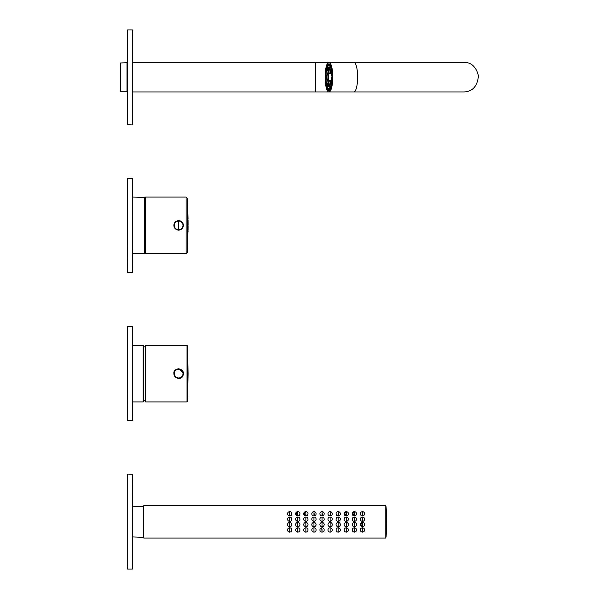 <?xml version="1.0" encoding="UTF-8"?>
<svg xmlns="http://www.w3.org/2000/svg" width="599" height="599" viewBox="0 0 599 599"><rect width="100%" height="100%" fill="white"/><g stroke="black" fill="none" stroke-linecap="round" stroke-linejoin="round"><path stroke-width="0.9" d="M127.557 178.203L132.678 178.472L132.409 272.545L127.288 272.275L127.288 178.472L127.557 272.545M127.288 180.224L127.288 270.523M127.557 326.455L132.678 326.725L132.409 420.798L127.288 420.528L127.288 326.725L127.557 420.798M127.288 124.023L127.557 29.95L127.288 124.023M132.409 124.293L132.409 29.95L132.678 124.023L127.557 124.293M132.678 92.081L132.678 62.161M127.018 62.97L127.018 91.273L120.549 91.273L120.549 62.97L127.288 62.7M328.941 62.296A14.825 3.834 -90 0 0 325.1 77.121A14.825 3.834 -90 0 0 328.941 91.947A14.825 3.834 -90 0 0 332.774 77.121A14.825 3.834 -90 0 0 328.941 62.296L353.807 62.296A14.825 3.834 -90 0 1 357.64 77.121A14.825 3.834 -90 0 1 353.807 91.947L328.941 91.947M132.678 62.296L315.433 62.296L315.433 91.947L463.738 91.947C472.499 91.707 477.403 86.316 478.451 75.781C476.123 66.744 471.203 62.251 463.686 62.296L315.433 62.296M187.015 345.324L187.015 401.929L145.617 401.929L145.617 345.324L187.015 345.324L187.562 349.127M183.489 373.626L178.637 368.774C166.327 370.766 181.49 385.936 183.489 373.626A4.852 4.852 0 0 0 182.029 370.152M187.667 351.763L187.689 352.302L187.667 351.763M187.689 352.302L188.071 373.626L187.697 394.808L187.24 394.808M187.584 397.691L187.562 398.2M178.637 378.343A4.717 4.717 0 0 1 173.92 373.626A4.717 4.717 0 0 1 178.637 368.909A4.717 4.717 0 0 1 183.354 373.626A4.717 4.717 0 0 1 178.637 378.343A4.717 4.717 0 0 1 173.92 373.626A4.717 4.717 0 0 1 178.637 368.909A4.717 4.717 0 0 1 183.354 373.626A4.717 4.717 0 0 1 178.637 378.343M143.73 538.052L143.73 505.706L143.73 538.052L385.786 538.052L385.786 505.706L385.786 538.052M385.801 506.38L385.801 537.378M386.527 521.879A254.867 254.867 0 0 1 386.07 537.123L386.527 521.879A254.867 254.867 0 0 0 386.07 506.634M322.037 517.401L322.037 520.943L322.037 517.401M313.951 517.401L313.951 520.935L313.951 517.401M305.864 517.409L305.864 520.928L305.864 517.409M297.778 520.92L297.778 517.424L297.778 520.92M289.691 517.439L289.691 520.905L289.691 517.439M289.691 522.852L289.691 526.319L289.691 522.852M297.778 522.837L297.778 526.334L297.778 522.837M305.864 522.83L305.864 526.349L305.864 522.83M313.951 522.822L313.951 526.356L313.951 522.822M322.037 526.356L322.037 522.815L322.037 526.356M330.124 526.356L330.124 522.815L330.124 526.356M338.21 522.822L338.21 526.356L338.21 522.822M346.297 522.83L346.297 526.349L346.297 522.83M354.383 522.837L354.383 526.334L354.383 522.837M362.47 526.319L360.733 524.574L362.47 522.852L362.47 526.319M362.47 517.439L362.47 520.905L362.47 517.439M354.383 517.424L354.383 520.92L354.383 517.424M346.297 517.409L346.297 520.928L346.297 517.409M338.21 517.401L338.21 520.935L338.21 517.401M330.124 517.401L330.124 520.943L330.124 517.401M354.383 519.857L354.383 518.509L354.383 519.857M346.297 519.857L346.297 518.509L346.297 519.857M338.21 519.857L338.21 518.509L338.21 519.857M330.124 519.857L330.124 518.509L330.124 519.857M330.124 525.248L330.124 523.9L330.124 525.248M322.037 519.857L322.037 518.509L322.037 519.857M322.037 525.248L322.037 523.9L322.037 525.248M313.951 519.857L313.951 518.509L313.951 519.857M313.951 525.248L313.951 523.9L313.951 525.248M305.864 519.857L305.864 518.509L305.864 519.857M305.864 525.248L305.864 523.9L305.864 525.248M297.778 525.248L297.778 523.9L297.778 525.248M289.691 525.248L289.691 523.9L289.691 525.248M297.778 519.857L297.778 518.509L297.778 519.857M338.21 525.248L338.21 523.9L338.21 525.248M346.297 525.248L346.297 523.9L346.297 525.248M354.383 525.248L354.383 523.9L354.383 525.248M362.47 519.857L362.47 518.509L362.47 519.857M289.691 528.191L289.691 531.8L289.691 528.191M297.778 528.183L297.778 531.807L297.778 528.183M305.864 528.176L305.864 531.815L305.864 528.176M313.951 531.815L313.951 528.176L313.951 531.815M321.715 528.206L322.037 531.822L321.715 528.206M330.124 531.822L330.124 528.176L330.124 531.822M338.21 531.815L338.21 528.176L338.21 531.815M346.297 528.176L346.297 531.815L346.297 528.176M354.383 528.183L354.383 531.807L354.383 528.183M362.47 528.191L362.47 531.8L362.47 528.191M289.691 515.567L289.691 511.958L289.691 515.567M297.778 515.574L295.973 513.792L297.778 511.95L297.778 515.574M305.864 515.582L304.052 513.792L305.864 511.943L305.864 515.582M313.951 511.943L314.31 515.544L313.951 511.943M322.412 515.544L322.037 511.935L322.412 515.544M330.124 511.935L330.431 515.559L330.124 511.935M338.21 511.943L338.517 515.559L338.21 511.943M346.297 515.582L344.485 513.792L346.297 511.943L346.297 515.582M354.383 515.574L352.571 513.792L354.383 511.95L354.383 515.574M362.47 511.958L362.47 515.567L362.47 511.958M354.383 530.639L354.383 529.291L354.383 530.639M346.297 530.639L346.297 529.291L346.297 530.639M338.21 530.639L338.21 529.291L338.21 530.639M330.124 530.639L330.124 529.291L330.124 530.639M322.037 530.639L322.037 529.291L322.037 530.639M313.951 530.639L313.951 529.291L313.951 530.639M305.864 530.639L305.864 529.291L305.864 530.639M297.778 530.639L297.778 529.291L297.778 530.639M346.297 514.466L346.297 513.118L346.297 514.466M338.21 514.466L338.21 513.118L338.21 514.466M330.124 514.466L330.124 513.118L330.124 514.466M322.037 514.466L322.037 513.118L322.037 514.466M313.951 514.466L313.951 513.118L313.951 514.466M305.864 514.466L305.864 513.118L305.864 514.466M297.778 514.466L297.778 513.118L297.778 514.466M362.47 514.466L362.47 513.118L362.47 514.466M354.383 514.466L354.383 513.118L354.383 514.466M289.691 514.466L289.691 513.118L289.691 514.466M289.691 529.291L289.691 530.639L289.691 529.291M362.47 529.291L362.47 530.639L362.47 529.291M362.47 525.248L362.47 523.9L362.47 525.248M289.691 518.509L289.691 519.857L289.691 518.509M331.606 82.13L331.314 80.184A3.354 0.869 90 0 0 331.464 79.847L331.696 81.374M331.359 80.461L331.045 85.971M330.873 86.159L330.873 80.476M331.839 79.48L331.659 79.083A3.354 0.869 90 0 0 331.749 78.499L332.071 79.21M332.363 77.458L331.824 77.458A3.354 0.869 90 0 0 331.824 76.784L332.363 76.784M332.071 75.032L331.749 75.744A3.354 0.869 90 0 0 331.659 75.16L331.839 74.763M331.696 72.868L331.464 74.396A3.354 0.869 90 0 0 331.314 74.059L331.606 72.112M331.045 68.271L330.873 73.782A3.354 0.869 90 0 1 330.955 73.767A3.354 0.869 90 0 1 331.045 73.782L331.359 73.782M330.873 73.767L330.873 68.084M330.356 73.767L329.682 69.244A9.299 2.403 -90 0 1 329.832 68.907L330.558 73.767M329.278 73.767L328.829 72.764A9.299 2.403 -90 0 1 328.918 72.18L329.63 73.767M329.63 80.476L328.918 82.063A9.299 2.403 -90 0 1 328.829 81.479L329.278 80.476M330.558 80.476L329.832 85.335A9.299 2.403 -90 0 1 329.682 84.998L330.356 80.476M331.322 86.563L330.618 86.563L330.798 87.244A12.399 3.212 90 0 1 329.48 89.341L329.48 88.382L328.402 88.382L328.402 89.341L330.139 89.341M328.402 89.341A12.399 3.212 90 0 1 327.084 87.244L327.264 86.563L328.559 86.563A11.456 2.965 90 0 1 327.795 83.605L327.623 84.287A12.399 3.212 90 0 0 328.162 86.563M328.402 88.382A11.456 2.965 90 0 1 327.264 86.563M327.795 83.605L326.492 83.605L326.32 84.287L327.623 84.287M326.32 84.287A12.399 3.212 90 0 1 325.774 79.21L327.024 79.21M326.492 83.605A11.456 2.965 90 0 1 326.021 79.21M327.024 75.032L325.774 75.032A12.399 3.212 90 0 1 326.32 69.956L326.492 70.637L327.795 70.637A11.456 2.965 90 0 1 328.559 67.68L327.264 67.68L327.084 66.998A12.399 3.212 90 0 1 328.402 64.902L328.402 65.86L329.48 65.86L329.48 64.902L330.139 64.902M326.021 75.032A11.456 2.965 90 0 1 326.492 70.637M326.32 69.956L327.623 69.956L327.795 70.637M327.623 69.956A12.399 3.212 90 0 1 328.162 67.68M327.264 67.68A11.456 2.965 90 0 1 328.402 65.86M328.402 64.902L329.48 64.902A12.399 3.212 90 0 1 330.798 66.998L330.618 67.68L331.322 67.68M329.48 65.86A11.456 2.965 90 0 1 330.618 67.68M331.561 69.956A12.399 3.212 90 0 1 332.101 75.032L331.853 75.032A11.456 2.965 90 0 0 331.382 70.637L331.809 69.956M332.101 79.21A12.399 3.212 90 0 1 331.561 84.287L331.382 83.605A11.456 2.965 90 0 0 331.853 79.21L332.318 79.21M330.618 86.563A11.456 2.965 90 0 1 329.48 88.382M330.169 87.551A10.445 2.703 90 0 1 327.743 80.476M327.743 73.767A10.445 2.703 90 0 1 330.169 66.691M328.065 73.767A9.299 2.403 90 0 1 330.304 67.822A9.299 2.403 90 0 1 331.779 69.754M331.779 84.489A9.299 2.403 90 0 1 330.304 86.421A9.299 2.403 90 0 1 330.221 86.413A9.299 2.403 90 0 1 328.065 80.476M327.616 80.461A3.354 0.869 90 0 1 326.837 77.121A3.354 0.869 90 0 1 327.705 73.767A3.354 0.869 90 0 1 328.574 77.121A3.354 0.869 90 0 1 327.705 80.476A3.354 0.869 90 0 1 327.616 80.461M332.34 78.499L331.749 78.499M332.34 75.744L331.749 75.744M327.009 77.121A2.681 0.696 90 0 1 327.705 74.441A2.681 0.696 90 0 1 328.394 77.121A2.681 0.696 90 0 1 327.705 79.802A2.681 0.696 90 0 1 327.009 77.121M188.049 219.998L188.071 224.011M188.071 224.355L188.071 223.457M187.966 225.793L188.071 226.227M188.064 223.457L188.064 222.708M188.034 218.642L187.457 198.359L186.109 197.071L186.109 253.677L187.457 252.389L188.071 226.108M187.704 225.658L187.667 224.49L187.547 225.658M188.049 230.75L188.034 232.105M188.064 228.646L188.056 229.949M188.064 228.399L188.064 228.009L188.064 228.399M188.071 226.871L188.071 226.407M187.457 252.389L187.457 198.359L186.109 197.071L145.617 197.071L145.617 253.677L186.109 253.677L145.617 253.677M178.637 220.522L178.637 230.226L178.637 220.522A4.852 4.852 180 0 1 178.652 220.522M188.071 227.388L188.064 227.957L188.071 227.388M188.071 224.782L188.071 225.374L188.071 224.782M188.056 221.121L188.064 222.229M178.637 230.091A4.717 4.717 0 0 1 174.549 223.015A4.717 4.717 0 0 1 182.725 223.015A4.717 4.717 0 0 1 178.637 230.091M127.288 567.028L127.288 474.977L132.409 474.708L132.678 568.78L132.409 474.708M145.617 250.981L144.539 251.924L144.539 253.407L144.539 197.341L132.678 197.071M145.482 250.981L145.482 199.767L144.539 198.823M143.595 346.671L145.617 347.098M143.191 401.929L132.678 401.929L132.678 345.324L143.191 345.324L143.595 345.728L143.595 401.525L143.191 401.929L143.191 345.324M132.409 178.203L132.409 272.545M132.409 326.455L132.409 420.798M328.761 89.341A12.639 3.272 -90 0 0 329.592 89.753C329.555 86.046 329.502 99.262 332.363 77.121A13.313 3.444 -90 0 0 327.219 65.598A13.313 3.444 -90 0 0 327.219 88.645A13.313 3.444 -90 0 0 332.385 77.121C329.502 54.981 329.555 68.196 329.592 64.482A12.639 3.272 -90 0 0 328.761 64.902M327.421 67.68A12.639 3.272 -90 0 0 326.897 69.956M326.365 75.032A12.639 3.272 -90 0 0 326.365 79.21M326.897 84.287A12.639 3.272 -90 0 0 327.421 86.563M187.015 401.929L187.42 401.547L187.42 345.705M174.287 373.626A4.35 4.35 0 0 1 178.637 369.276A4.35 4.35 0 0 1 182.987 373.626A4.35 4.35 0 0 1 178.637 377.976A4.35 4.35 0 0 1 174.287 373.626M319.896 519.183A2.141 2.141 0 0 0 322.037 521.325A2.141 2.141 0 0 0 324.179 519.183A2.141 2.141 0 0 0 322.037 517.042A2.141 2.141 0 0 0 319.896 519.183M311.809 519.183A2.141 2.141 0 0 0 313.951 521.325A2.141 2.141 0 0 0 316.092 519.183A2.141 2.141 0 0 0 313.951 517.042A2.141 2.141 0 0 0 311.809 519.183M303.723 519.183A2.141 2.141 0 0 0 305.864 521.325A2.141 2.141 0 0 0 308.006 519.183A2.141 2.141 0 0 0 305.864 517.042A2.141 2.141 0 0 0 303.723 519.183M297.778 517.042A2.141 2.141 0 0 0 295.921 520.254A2.141 2.141 0 0 0 299.635 520.254A2.141 2.141 0 0 0 297.778 517.042M289.691 521.325A2.141 2.141 0 0 0 291.833 519.183A2.141 2.141 0 0 0 289.691 517.042A2.141 2.141 0 0 0 287.55 519.183A2.141 2.141 0 0 0 289.691 521.325M289.691 526.716A2.141 2.141 0 0 0 291.833 524.574A2.141 2.141 0 0 0 289.691 522.433A2.141 2.141 0 0 0 287.55 524.574A2.141 2.141 0 0 0 289.691 526.716M297.778 526.716A2.141 2.141 0 0 0 299.919 524.574A2.141 2.141 0 0 0 297.778 522.433A2.141 2.141 0 0 0 295.636 524.574A2.141 2.141 0 0 0 297.778 526.716M305.864 526.716A2.141 2.141 0 0 0 308.006 524.574A2.141 2.141 0 0 0 305.864 522.433A2.141 2.141 0 0 0 303.723 524.574A2.141 2.141 0 0 0 305.864 526.716M311.809 524.574A2.141 2.141 0 0 0 313.951 526.716A2.141 2.141 0 0 0 316.092 524.574A2.141 2.141 0 0 0 313.951 522.433A2.141 2.141 0 0 0 311.809 524.574M322.037 522.433A2.141 2.141 0 0 0 320.18 525.645A2.141 2.141 0 0 0 323.894 525.645A2.141 2.141 0 0 0 322.037 522.433M327.982 524.574A2.141 2.141 0 0 0 330.124 526.716A2.141 2.141 0 0 0 332.265 524.574A2.141 2.141 0 0 0 330.124 522.433A2.141 2.141 0 0 0 327.982 524.574M336.069 524.574A2.141 2.141 0 0 0 338.21 526.716A2.141 2.141 0 0 0 340.352 524.574A2.141 2.141 0 0 0 338.21 522.433A2.141 2.141 0 0 0 336.069 524.574M344.155 524.574A2.141 2.141 0 0 0 346.297 526.716A2.141 2.141 0 0 0 348.438 524.574A2.141 2.141 0 0 0 346.297 522.433A2.141 2.141 0 0 0 344.155 524.574M352.242 524.574A2.141 2.141 0 0 0 354.383 526.716A2.141 2.141 0 0 0 356.525 524.574A2.141 2.141 0 0 0 354.383 522.433A2.141 2.141 0 0 0 352.242 524.574M360.328 524.574A2.141 2.141 0 0 0 363.541 526.431A2.141 2.141 0 0 0 363.541 522.717A2.141 2.141 0 0 0 360.328 524.574M360.328 519.183A2.141 2.141 0 0 0 362.47 521.325A2.141 2.141 0 0 0 364.611 519.183A2.141 2.141 0 0 0 362.47 517.042A2.141 2.141 0 0 0 360.328 519.183M352.242 519.183A2.141 2.141 0 0 0 354.383 521.325A2.141 2.141 0 0 0 356.525 519.183A2.141 2.141 0 0 0 354.383 517.042A2.141 2.141 0 0 0 352.242 519.183M344.155 519.183A2.141 2.141 0 0 0 346.297 521.325A2.141 2.141 0 0 0 348.438 519.183A2.141 2.141 0 0 0 346.297 517.042A2.141 2.141 0 0 0 344.155 519.183M336.069 519.183A2.141 2.141 0 0 0 338.21 521.325A2.141 2.141 0 0 0 340.352 519.183A2.141 2.141 0 0 0 338.21 517.042A2.141 2.141 0 0 0 336.069 519.183M327.982 519.183A2.141 2.141 0 0 0 330.124 521.325A2.141 2.141 0 0 0 332.265 519.183A2.141 2.141 0 0 0 330.124 517.042A2.141 2.141 0 0 0 327.982 519.183M289.691 532.107A2.141 2.141 0 0 0 291.833 529.965A2.141 2.141 0 0 0 289.691 527.824A2.141 2.141 0 0 0 287.55 529.965A2.141 2.141 0 0 0 289.691 532.107M297.778 532.107A2.141 2.141 0 0 0 299.919 529.965A2.141 2.141 0 0 0 297.778 527.824A2.141 2.141 0 0 0 295.636 529.965A2.141 2.141 0 0 0 297.778 532.107M303.723 529.965A2.141 2.141 0 0 0 305.864 532.107A2.141 2.141 0 0 0 308.006 529.965A2.141 2.141 0 0 0 305.864 527.824A2.141 2.141 0 0 0 303.723 529.965M311.809 529.965A2.141 2.141 0 0 0 313.951 532.107A2.141 2.141 0 0 0 316.092 529.965A2.141 2.141 0 0 0 313.951 527.824A2.141 2.141 0 0 0 311.809 529.965M322.037 532.107A2.141 2.141 0 0 0 324.171 529.771A2.141 2.141 0 0 0 321.648 527.861A2.141 2.141 0 0 0 322.037 532.107M327.982 529.965A2.141 2.141 0 0 0 330.124 532.107A2.141 2.141 0 0 0 332.265 529.965A2.141 2.141 0 0 0 330.124 527.824A2.141 2.141 0 0 0 327.982 529.965M336.069 529.965A2.141 2.141 0 0 0 338.21 532.107A2.141 2.141 0 0 0 340.352 529.965A2.141 2.141 0 0 0 338.21 527.824A2.141 2.141 0 0 0 336.069 529.965M344.155 529.965A2.141 2.141 0 0 0 346.297 532.107A2.141 2.141 0 0 0 348.438 529.965A2.141 2.141 0 0 0 346.297 527.824A2.141 2.141 0 0 0 344.155 529.965M352.242 529.965A2.141 2.141 0 0 0 354.383 532.107A2.141 2.141 0 0 0 356.525 529.965A2.141 2.141 0 0 0 354.383 527.824A2.141 2.141 0 0 0 352.242 529.965M360.328 529.965A2.141 2.141 0 0 0 362.47 532.107A2.141 2.141 0 0 0 364.611 529.965A2.141 2.141 0 0 0 362.47 527.824A2.141 2.141 0 0 0 360.328 529.965M287.55 513.792A2.141 2.141 0 0 0 289.691 515.934A2.141 2.141 0 0 0 291.833 513.792A2.141 2.141 0 0 0 289.691 511.651A2.141 2.141 0 0 0 287.55 513.792M295.636 513.792A2.141 2.141 0 0 0 298.849 515.649A2.141 2.141 0 0 0 298.849 511.935A2.141 2.141 0 0 0 295.636 513.792M303.723 513.792A2.141 2.141 0 0 0 306.935 515.649A2.141 2.141 0 0 0 306.935 511.935A2.141 2.141 0 0 0 303.723 513.792M311.809 513.792A2.141 2.141 0 0 0 313.951 515.934A2.141 2.141 0 0 0 316.092 513.792A2.141 2.141 0 0 0 313.951 511.651A2.141 2.141 0 0 0 311.809 513.792M322.037 511.651A2.141 2.141 0 0 0 320.18 514.863A2.141 2.141 0 0 0 323.894 514.863A2.141 2.141 0 0 0 322.037 511.651M327.982 513.792A2.141 2.141 0 0 0 330.124 515.934A2.141 2.141 0 0 0 332.265 513.792A2.141 2.141 0 0 0 330.124 511.651A2.141 2.141 0 0 0 327.982 513.792M336.069 513.792A2.141 2.141 0 0 0 338.21 515.934A2.141 2.141 0 0 0 340.352 513.792A2.141 2.141 0 0 0 338.21 511.651A2.141 2.141 0 0 0 336.069 513.792M344.155 513.792A2.141 2.141 0 0 0 347.368 515.649A2.141 2.141 0 0 0 347.368 511.935A2.141 2.141 0 0 0 344.155 513.792M352.242 513.792A2.141 2.141 0 0 0 355.454 515.649A2.141 2.141 0 0 0 355.454 511.935A2.141 2.141 0 0 0 352.242 513.792M360.328 513.792A2.141 2.141 0 0 0 362.47 515.934A2.141 2.141 0 0 0 364.611 513.792A2.141 2.141 0 0 0 362.47 511.651A2.141 2.141 0 0 0 360.328 513.792M178.637 229.724A4.35 4.35 0 0 1 174.871 223.202A4.35 4.35 0 0 1 182.403 223.202A4.35 4.35 0 0 1 178.637 229.724M132.409 569.05L127.557 569.05L127.557 474.708M132.678 253.677L144.269 253.677L144.269 197.071M132.409 29.95L127.557 29.95M353.807 91.947L463.686 91.947M132.678 91.947L315.433 91.947M187.42 401.547L187.697 394.808M187.674 395.347L187.24 395.347M143.73 505.706L385.786 505.706M330.955 73.767L327.705 73.767M330.955 80.476L327.705 80.476M187.457 198.359L188.071 224.64M132.678 536.944L143.46 537.378M132.678 506.814L143.46 506.38M145.617 400.154L143.595 400.581"/></g></svg>
